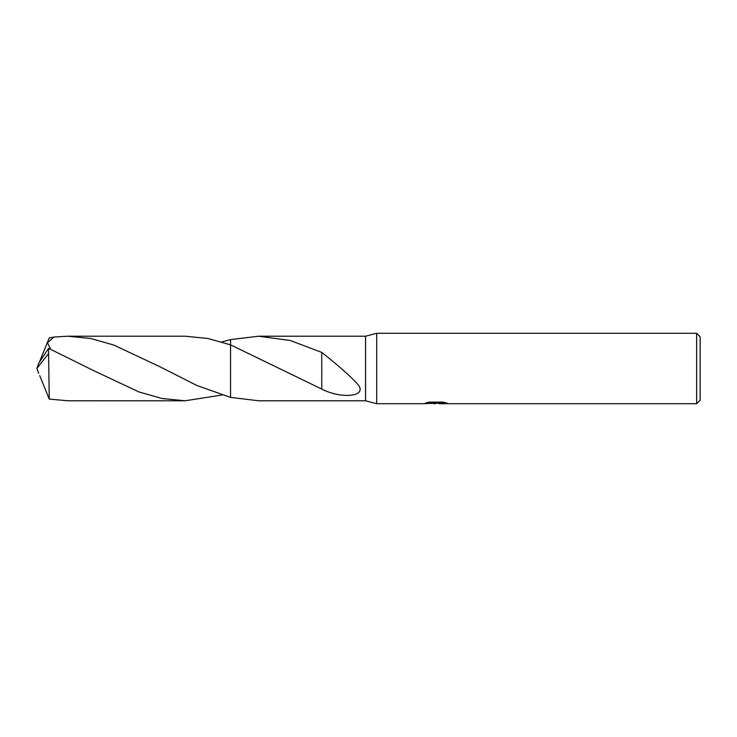 <?xml version="1.0" encoding="UTF-8"?>
<svg xmlns="http://www.w3.org/2000/svg" width="737" height="737" viewBox="0 0 737 737"><rect width="100%" height="100%" fill="white"/><g stroke="black" fill="none" stroke-linecap="round" stroke-linejoin="round"><path stroke-width="1.11" d="M427.782 402.448L436.829 402.448L436.829 403.047L423.434 403.719L376.718 403.719L365.561 400.781L365.561 336.219L376.718 333.281L696.631 333.281L700.15 336.8L700.15 400.2L696.631 403.719L439.151 403.719L439.012 403.111L444.568 402.448M376.718 403.719L376.718 333.281M439.012 403.167L431.32 403.369M435.42 403.719L433.752 403.719M696.631 403.719L696.631 333.281M436.829 403.047L425.562 403.047L429.229 402.126L443.121 402.126L447.156 403.157L439.012 403.701M365.561 400.781L258.77 400.781M258.779 336.219L365.561 336.219M258.659 336.219L290.221 340.476L321.756 352.397C332.599 360.955 349.799 375.105 358.55 385.211C366.888 397.013 340.715 398.947 321.747 389.081L230.561 344.852L230.561 339.6L258.659 336.219M230.561 397.4L230.561 344.852L207.788 338.449L185.051 336.21L67.749 336.219L90.826 338.513L113.774 345.045L159.634 366.611L196.972 385.534L230.561 397.409L230.561 344.852L230.561 397.4L258.659 400.781M321.756 352.397L321.756 365.405L321.756 352.397M321.774 365.432L321.747 388.795M221.865 395.05L185.051 400.79L162.002 398.496L138.998 391.955L93.203 370.416L48.605 348.334L38.858 363.037L36.85 368.5L48.605 353.548L48.605 348.334M48.605 353.548L49.232 399.067L67.749 400.781L185.051 400.79M50.733 349.237L47.463 342.76L53.948 337.039L67.749 336.219M221.865 341.95L230.561 339.591L230.561 344.852M39.743 375.64L49.232 399.067M39.743 361.36L49.232 337.933L53.948 337.039M38.674 373.244L36.85 368.5M435.963 403.13L439.012 403.13M93.203 370.407L92.613 370.103"/></g></svg>
